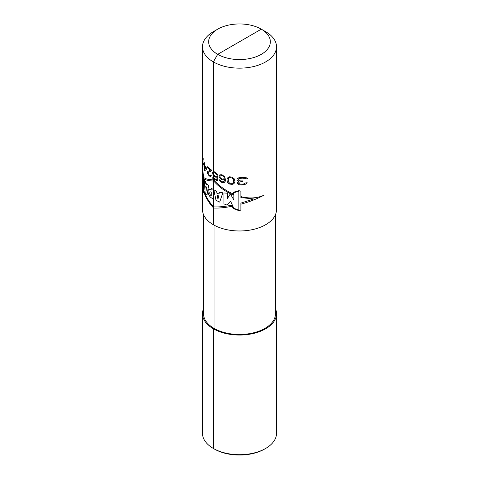 <?xml version="1.0" encoding="UTF-8"?>
<svg xmlns="http://www.w3.org/2000/svg" width="479" height="479" viewBox="0 0 479 479"><rect width="100%" height="100%" fill="white"/><g stroke="black" fill="none" stroke-linecap="round" stroke-linejoin="round"><path stroke-width="0.72" d="M275.479 214.61L275.479 313.685A35.979 20.771 180 0 1 264.941 328.372A35.979 20.771 180 0 1 225.735 332.875A35.979 20.771 180 0 1 203.521 313.685L203.521 214.61M203.521 308.68A37.003 21.363 180 0 0 202.497 313.685A37.003 21.363 180 0 0 225.34 333.42A37.003 21.363 180 0 0 265.665 328.792A37.003 21.363 0 0 0 276.503 313.685A37.003 21.363 0 0 0 275.479 308.68M264.618 449.045L265.665 448.44A37.003 21.363 180 0 1 213.335 448.44L214.382 449.045A35.524 20.507 180 0 0 264.618 449.045L265.665 448.44A37.003 21.363 0 0 0 276.503 433.333L276.503 313.685M213.335 448.44L214.382 449.045L213.335 448.44L214.382 449.045L213.335 448.44L213.335 328.792L213.335 448.44L213.335 328.792L214.059 328.372L213.335 328.792L214.059 328.372L214.059 225.124L214.059 328.372L214.059 225.124L214.059 328.372L213.335 328.792L213.335 448.44A37.003 21.363 180 0 1 202.497 433.333L202.497 313.685M202.497 46.792A37.003 21.363 180 0 0 225.34 66.527A37.003 21.363 180 0 0 265.665 61.899A37.003 21.363 0 0 0 276.503 46.792L276.503 209.61A37.003 21.363 0 0 1 265.665 224.717A37.003 21.363 180 0 1 225.34 229.351A37.003 21.363 180 0 1 202.497 209.61L202.497 46.792A37.003 21.363 180 0 1 213.335 31.68L217.694 29.165L213.335 31.68M276.503 46.792A37.003 21.363 0 0 0 265.665 31.68L261.306 29.165A30.836 17.801 0 0 0 217.694 29.165A30.836 17.801 180 0 0 217.694 54.343A30.836 17.801 180 0 0 261.306 54.343A30.836 17.801 0 0 0 261.306 29.165L217.694 54.343L213.335 61.899L213.335 224.717L213.335 61.899L213.335 224.717L213.335 61.899L217.694 54.343L213.335 61.899L217.694 54.343L261.306 29.165L265.665 31.68L261.306 29.165M202.575 185.181L202.497 182.978M202.497 174.883L202.497 175.799M233.231 193.995C225.579 190.63 219.053 185.912 213.646 179.847C208.82 179.757 205.509 178.954 203.707 177.44L202.497 168.584M203.713 191.283C205.503 197.288 208.82 202.874 213.646 208.048C218.795 208.275 224.974 207.676 232.183 206.257M240.907 196.612C249.541 198.773 257.283 198.282 264.127 195.139C257.307 198.785 249.571 201.803 240.907 204.186M238.841 191.235L238.841 210.071L233.842 208.329L230.704 201.449L226.86 205.054L223.921 203.88L223.921 192.977L227.411 193.181L227.411 198.546L230.363 193.803L233.842 200.012L233.842 192.696L238.841 191.235M222.855 192.833L219.675 202.102L216.005 200.33L213.832 189.858L216.556 191.157L216.951 193.271L218.993 193.941L219.472 192.139L222.855 192.833M217.945 199.162L218.795 195.947L217.203 195.384L217.945 199.162M213.233 189.552L213.233 198.941L211.269 197.779C206.82 194.528 207.173 186.954 211.161 190.139L211.161 188.049L213.233 189.552M211.269 192.324C209.353 190.48 209.215 194.863 211.269 195.695L211.269 192.324M208.581 185.756L207.042 194.684L205.186 193.145L204.132 178.984L205.605 181.888L205.677 183.247L206.599 184.643L206.736 183.601L208.581 185.756M206.449 187.187L205.778 186.271L206.126 190.756L206.449 187.187M202.497 169.309L203.527 177.278L203.527 191.905L202.743 190.594L202.497 172.65M202.497 181.81L202.713 191.043L203.707 192.624L203.713 190.043C205.509 196.073 208.82 201.695 213.646 206.904C218.675 207.132 224.693 206.575 231.698 205.234L233.333 208.634L238.853 210.598L240.907 210.083L240.907 203.108L253.672 198.929L240.907 197.599L240.907 191.211L238.853 190.63L233.231 192.307L233.231 195.043C225.585 191.714 219.059 187.038 213.652 181.02C208.82 180.9 205.509 180.074 203.707 178.541L203.707 177.434M202.497 173.494L202.593 175.691M238.488 177.901L236.925 179.146L237.183 180.439L239.021 181.284L237.44 182.218L237.44 183.822L239.566 184.822L241.53 184.948A37.003 21.363 0 0 0 242.111 184.93L245.505 184.217L247.188 182.75A37.003 21.363 180 0 1 245.505 182.93L243.919 183.864L242.404 184.116A37.003 21.363 180 0 1 241.242 184.158L239.841 184.02L238.488 183.206L239.021 182.248L241.242 181.583A37.003 21.363 0 0 0 242.404 181.541L242.404 180.9A37.003 21.363 180 0 1 241.242 180.942L239.566 180.805L238.225 179.829L238.488 178.865L240.955 178.218A37.003 21.363 0 0 0 242.703 178.152L244.859 178.332L245.835 178.883A37.003 21.363 0 0 0 247.535 178.685L246.499 177.847L243.003 177.332A37.003 21.363 180 0 1 240.674 177.416L238.488 177.901M234.938 181.769L234.459 178.996L232.129 177.164L229.495 176.793L227.417 178.026L227.016 179.23L227.214 181.523L227.824 182.768L229.495 184.026L232.129 184.391L233.279 184.038L234.459 183.014L234.938 181.769M219.358 177.685L221.573 179.577A37.003 21.363 0 0 0 222.46 179.853L224.483 179.607L224.112 181.278L222.639 181.834A37.003 21.363 180 0 1 221.573 181.505L220.196 180.08A37.003 21.363 180 0 1 219.358 179.775L220.029 181.14L221.747 182.361A37.003 21.363 0 0 0 222.46 182.583L224.298 182.451L225.25 181.248L225.441 180.164L224.867 176.973L222.46 175.027A37.003 21.363 180 0 1 221.573 174.757L219.861 174.811L219.358 175.272L219.029 175.955L219.358 177.685M233.746 181.511L233.512 182.451L232.584 183.319L229.71 183.259L228.238 181.721L228.238 178.667L229.71 177.631L231.902 177.937L233.512 179.397L233.746 181.511M220.029 177.446L220.029 175.997L221.4 175.5A37.003 21.363 0 0 0 222.639 175.889L223.735 176.679L224.298 177.793L224.112 178.709L222.639 179.098A37.003 21.363 180 0 1 221.4 178.715L220.029 177.446M216.658 176.248L215.46 176.326A37.003 21.363 180 0 1 214.592 175.883L213.197 173.661L213.61 172.614L214.592 172.668A37.003 21.363 0 0 0 215.46 173.111L216.807 174.871A37.003 21.363 0 0 0 217.741 175.272L216.963 173.655L215.46 172.308A37.003 21.363 180 0 1 214.592 171.865L213.197 171.733L212.526 172.781L213.197 175.272L214.592 176.685A37.003 21.363 0 0 0 215.46 177.128L216.963 177.188L216.963 179.763A37.003 21.363 180 0 1 212.796 177.601L212.796 178.41A37.003 21.363 0 0 0 217.741 180.9L217.741 176.721A37.003 21.363 180 0 1 216.658 176.248M211.496 170.835L211.496 170.027A37.003 21.363 180 0 1 207.425 166.716L207.425 167.518A37.003 21.363 0 0 0 210.509 170.147L207.521 171.638L207.521 173.242L209 175.721A37.003 21.363 0 0 0 209.455 176.086L210.748 176.589L211.371 175.733A37.003 21.363 180 0 1 210.748 175.302L210.149 175.667L209.568 175.374A37.003 21.363 180 0 1 209.113 175.009L208.245 173.769L208.245 172.32L211.496 170.835M204.665 170.823L206.653 169.117L206.653 168.153A37.003 21.363 180 0 1 204.665 165.524L204.665 163.273A37.003 21.363 180 0 1 204.252 162.567L204.252 164.818A37.003 21.363 180 0 1 203.641 163.596L203.641 164.56A37.003 21.363 0 0 0 204.252 165.782L204.252 170.123A37.003 21.363 0 0 0 204.665 170.823M206.018 168.38L204.665 169.542L204.665 166.488A37.003 21.363 0 0 0 206.018 168.38M202.779 158.699L202.779 166.249A37.003 21.363 0 0 0 202.982 167.075L202.982 159.525A37.003 21.363 180 0 1 202.779 158.699M203.234 159.381A37.003 21.363 0 0 0 202.587 165.105L202.587 160.926A37.003 21.363 180 0 1 202.503 159.872L202.497 159.729M202.497 156.837L202.509 158.579A37.003 21.363 0 0 0 202.587 159.477L202.497 156.19M202.497 160.687L202.515 163.555A37.003 21.363 180 0 1 203.234 158.579"/></g></svg>
